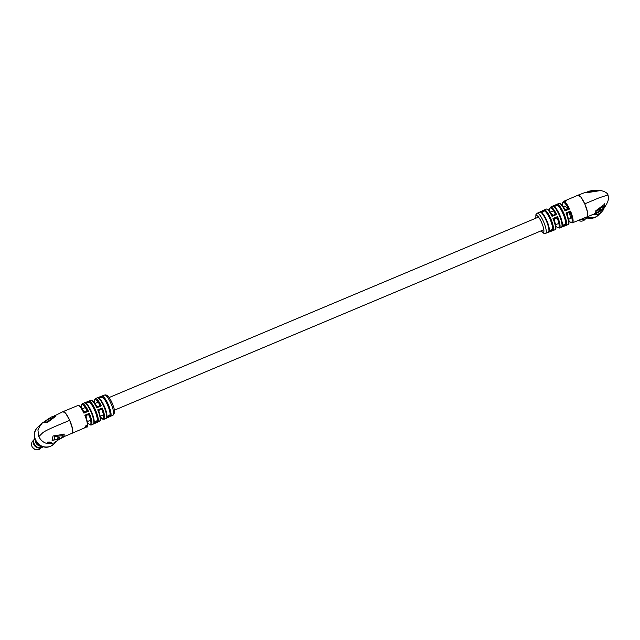 <?xml version="1.0" encoding="UTF-8"?>
<svg xmlns="http://www.w3.org/2000/svg" width="640" height="640" viewBox="0 0 640 640"><rect width="100%" height="100%" fill="white"/><g stroke="black" fill="none" stroke-linecap="round" stroke-linejoin="round"><path stroke-width="0.96" d="M567.088 208.368L567.88 207.584A1.44 1.392 -134.7 0 1 567.552 209.2A6.856 1.632 -112.8 0 0 564.656 206.088L563.296 206.656M568.6 219.296L569.968 218.72A6.856 1.632 -112.8 0 0 569.152 212.616M563.624 201.368A11.608 2.768 67.2 0 0 563.608 201.368L565.544 200.528A11.632 2.768 67.2 0 1 565.616 200.496L563.992 201.312A11.608 2.768 67.2 0 0 563.896 201.312L565.472 200.584L563.688 201.336A11.608 2.768 67.2 0 0 563.624 201.368L563.448 201.44A11.6 2.76 67.2 0 1 569.576 209.016L566.528 209.672L564.632 208.96M565.688 200.856L565.544 200.528A11.632 2.768 67.2 0 1 565.56 200.52L578.112 195.152L581.024 197.232L584.784 203.848L587.608 212.416L587.184 216.768L594.896 213.816M565.944 200.784L565.216 200.776M565.2 201.128L565.624 200.92M565.016 201.312L564.576 201.52A11.608 2.768 67.2 0 0 564.464 201.464L564.68 201.36A11.608 2.768 67.2 0 1 564.68 201.36L565.976 200.544L565.016 201.312M564.24 201.4L564.752 201.44M565.832 201.224L566.016 200.688M566.432 200.872L565.792 200.976M554.64 214.632A1.44 1.392 -134.7 0 1 554.584 214.68A1.44 1.32 -126 0 1 554.576 214.688L554.64 214.632A1.44 1.392 -134.7 0 0 554.912 213.064L556.608 214.488L552.064 216.408L551.664 214.44M541.2 212.28L539.792 212.024L544.256 209.976L544.488 210.936L542.928 211.736L544.256 209.976A11.176 2.664 67.2 0 1 550.592 218.28A11.176 2.664 67.2 0 1 553.288 230.176L548.696 231.928L549.304 230.8C549.528 228.312 548.616 224.72 546.592 220.032C543.568 214.04 541.416 211.336 540.144 211.928L542.08 211.696L541.32 212.232M562.448 225.192L563.376 224.856L563.536 225.32L561.784 226.856A11.4 2.712 -112.8 0 0 559.032 214.704A11.4 2.712 -112.8 0 0 552.56 206.232L557.048 204.248L557.264 205.2L555.712 206L557.048 204.248A11.496 2.736 67.2 0 1 563.576 212.784A11.496 2.736 67.2 0 1 566.344 225.04L561.784 226.856L562.384 225.76C562.64 223.192 561.704 219.456 559.576 214.536C555.776 207.576 553.504 204.784 552.76 206.168L554.856 205.928L554.104 206.44M595.544 190.336L596.672 190.168C603.272 190.296 607.56 192.816 608 194.96C609.272 201.008 606.616 203.416 606.88 203.616L602.352 211.024M591.76 214.92L598.184 214.224L601.656 211.912L603.136 210.152M596.672 190.168L598.792 190.84L587.656 192.6L585.944 192.16L578.08 195.16A11.72 2.792 67.2 0 1 584.752 203.864A11.72 2.792 67.2 0 1 587.16 216.776L587.192 216.76M590.424 190.928L591.416 190.704M595.128 213.656L603.816 208.632L604.728 204.104L595.792 210.776C595.856 213 595.328 214.008 594.2 213.808M548.28 232.344L552.872 230.592M561.368 227.272L565.928 225.456M554.304 220.344L553 218.512L557.544 216.592L557.552 218.968A1.44 1.392 45.3 0 0 555.672 218.192L557.544 216.592A11.352 2.704 67.2 0 1 559.408 228.04L557.536 227.584L555.768 225.68M549.36 230.248L551.2 230.144L552.568 228.992L553.288 230.176L551.2 230.144L552.624 229.144M562.432 225.408L564.264 225.032L564.064 224.672L565.616 223.872L566.344 225.04L564.264 225.032L565.68 224.024M570.528 213.384L570.52 213.488A1.44 1.392 45.3 0 0 568.64 212.72L570.512 211.112L570.528 213.384A1.44 1.312 54.1 0 0 568.744 212.632L567.984 213.008A1.44 1.392 -134.7 0 0 567.552 213.288L567.552 213.288A1.44 1.392 -134.7 0 0 567.384 213.496M565.488 201.368L564.568 201.28L565.376 201.04M562.584 205.648A10.88 2.592 -112.8 0 1 567.88 207.584L569.576 209.016L565.04 210.928L564.688 209.008M567.952 207.624A1.44 1.312 -125.9 0 1 567.576 209.184L567.28 209.352M566.56 209.656L565.04 210.928A11.528 2.744 -112.8 0 0 558.944 203.408C560.624 203.032 562.544 204.904 564.696 209.024M567.272 214.856L565.976 213.024L568.024 212.936A1.44 1.432 178.4 0 0 567.168 214.288L567.552 213.288M567.256 214.752L567.256 214.736A1.44 1.432 178.4 0 1 567.168 214.288M554.984 213.096A1.44 1.32 -126 0 1 554.608 214.664L552.064 216.408A11.232 2.672 -112.8 0 0 546.136 209.12L537.16 213.256A10.896 2.592 67.2 0 1 543.392 221.336A10.896 2.592 67.2 0 1 545.608 233.344L554.84 229.832A11.232 2.672 -112.8 0 0 553 218.512L555.008 218.488A1.44 1.392 -134.7 0 0 554.576 218.776L554.576 218.776A1.44 1.392 -134.7 0 0 554.392 219.008M554.28 220.232L554.328 219.12A1.44 1.44 170.4 0 1 555.048 218.416L555.776 218.112A1.44 1.32 54 0 1 557.56 218.864M558.944 203.408L550.608 207.104A11.352 2.704 67.2 0 1 556.608 214.488L554.368 214.808M549.344 230.488L550.456 230.432L548.696 231.928A11.008 2.624 -112.8 0 0 546.04 220.208A11.008 2.624 -112.8 0 0 539.792 212.024M544.416 210.8L542.08 211.696L542.352 212.16L541.632 212.44M557.2 205.064L554.392 206.632M553.512 215.168A1.44 1.44 170.4 0 1 551.736 214.528C549.448 210.352 547.584 208.552 546.136 209.12M554.84 229.832C555.312 229.152 557.368 229.96 554.28 220.216A1.44 1.44 170.4 0 1 554.328 219.12M566.488 209.688A1.44 1.432 178.4 0 1 564.712 209.048M596.824 190.504L598.32 190.84M594.136 190.28L596.4 190.896L587.032 192.384M589.616 191.072L591.464 190.816M594.36 190.256L591.4 190.664M596.256 190.568L588.912 192.144M588.768 191.816L586.888 192.056L589.832 191.008M594.744 213.488L596.28 213.056M599.072 211.936L600.512 211.04M602.752 209.24L603.664 208.304L604.584 203.776M597.136 210.52L596.408 213.328L597.136 210.52L603.336 206.4L597.28 210.848M600.88 209.112L600.536 211.088L602.696 209.408L603.336 206.4M596.408 213.328L599.008 212.064L599.544 210.504L601.024 209.44L600.536 211.088M86.488 426.688L85.24 427.6M84.76 427.808L72.144 433.232A11.72 2.792 -112.8 0 0 69.728 420.32A11.72 2.792 -112.8 0 0 63.056 411.616A11.72 2.792 -112.8 0 0 63.032 411.632L53.736 416.272M84.6 427.896L86.704 426.968A11.608 2.768 -112.8 0 1 86.632 427.016M85.312 427.192L84.728 427.448M86.816 426.872L84.88 427.72A11.632 2.768 -112.8 0 0 84.944 427.648L86.888 426.8A11.608 2.768 -112.8 0 1 86.816 426.872L86.672 426.552M85.248 426.848L87.032 426.56A11.608 2.768 -112.8 0 1 86.976 426.664L85.04 427.504A11.632 2.768 -112.8 0 0 85.088 427.416L85.368 427.296A11.632 2.768 -112.8 0 0 85.368 427.288L87.16 426.16A11.608 2.768 -112.8 0 1 87.128 426.296L85.848 427.08M86.808 425.496L87.256 425.28A11.608 2.768 -112.8 0 1 87.256 425.448L87.024 425.568A11.608 2.768 -112.8 0 0 87.024 425.568L86.68 426.224L85.264 426.512L86.968 425.76M87.024 425.576L85.856 425.744L86.512 425.92M98.984 411.696L97.712 409.848L102.216 407.976L102.192 410.36A1.44 1.392 -134.7 0 0 100.312 409.592L102.216 407.976A11.232 2.672 67.2 0 1 104.088 419.28L113.056 415.144A10.896 2.592 -112.8 0 0 110.792 403.152A10.896 2.592 -112.8 0 0 104.616 395.048C106.816 394.264 109.288 396.832 112.04 402.768C115.04 410.32 114.496 410.752 114.552 412.776L113.056 415.144M93.168 424.152L97.656 422.16M105.96 418.424L110.424 416.376M98.744 398.112L97.344 397.8L101.936 396.048A11.008 2.624 67.2 0 1 108.184 404.232A11.008 2.624 67.2 0 1 110.84 415.96L108.792 416.056L108.52 415.584L110.072 414.784L110.84 415.96L106.384 418.008L106.944 416.936C107.192 414.424 106.28 410.76 104.192 405.952A10.456 2.488 67.2 0 1 106.912 416.296M88.968 401.928L87.336 402.424L88.848 401.128A11.4 2.712 67.2 0 1 95.328 409.6A11.4 2.712 67.2 0 1 98.072 421.744L96.016 421.816L95.768 421.392L97.32 420.584L98.072 421.744L93.592 423.736L94.16 422.672C94.44 420.096 93.496 416.312 91.336 411.32C87.36 404.088 85.024 401.296 84.312 402.936L88.848 401.128L89.048 402.088L86.104 403.344M49.032 442.848C51.752 442.776 51.952 442.512 49.624 442.048L47.192 442.08L49.032 442.848M51.328 442.496L49.624 442.048M40.824 424.496C42.64 422.408 42.88 422.24 41.552 424C39.904 426.44 39.656 426.608 40.824 424.496L40.032 426.08M42.488 422.728L41.552 424M60.92 438.408L52.104 440.512L53.016 435.984L64.152 434.224C64.208 436.472 63.68 437.48 62.568 437.248L72.112 433.248L72.528 428.912L69.696 420.336L65.936 413.712L63.024 411.632L77.784 405.56C79.152 404.952 81.072 406.848 83.536 411.248L83.472 411.176M49.4 418.16L41.024 423.936L37.912 429.888L38.768 436.68C42.288 442.896 47.376 444.976 54.032 442.928L58.016 440.064M62.552 437.216L61.816 437.8M48.552 418.568L43.92 422.216L47.088 422.72L56.024 416.04L54.2 415.656M99.208 406.088L99.272 406.032A1.44 1.392 -134.7 0 0 99.552 404.464L101.28 405.872L96.776 407.752L96.344 405.792M107.008 416.344L108.072 416.384L106.384 418.008A11.176 2.664 -112.8 0 0 103.688 406.104A11.176 2.664 -112.8 0 0 97.344 397.8L99.672 397.6L99.144 398.224M94.232 422.08L95.296 422.136L93.592 423.736A11.496 2.736 -112.8 0 0 90.816 411.48A11.496 2.736 -112.8 0 0 84.288 402.944L86.608 402.712L85.856 403.176M86.112 417.08L84.832 415.24L89.344 413.352L89.328 415.736A1.44 1.392 -134.7 0 0 87.448 414.968L89.344 413.352A11.528 2.744 67.2 0 1 91.272 424.984L99.608 421.296A11.352 2.704 -112.8 0 0 97.712 409.848L99.688 409.84A1.44 1.392 -134.7 0 0 99.264 410.128L99.264 410.128A1.44 1.392 -134.7 0 0 99.128 410.28M89.344 415.616A1.44 1.296 -125.1 0 0 87.584 414.864L86.816 415.224A1.44 1.392 -134.7 0 0 86.392 415.512L86.392 415.512A1.44 1.392 -134.7 0 0 86.248 415.672M85.368 411.896L88.408 411.248L83.896 413.136L83.52 411.224L85.368 411.896L86.112 411.584M86.808 425.52L86.32 425.896L86.808 425.52M86.152 425.616L86.672 426.08M86.104 416.984L86.088 416.952C88.136 424.232 88.368 427.568 86.776 426.952A11.6 2.76 -112.8 0 0 84.832 415.24L86.864 415.16A1.44 1.432 -168.7 0 0 86.264 415.656L86.088 416.952M85.392 411.888L83.896 413.136A11.6 2.76 -112.8 0 0 77.784 405.56M86.408 411.4A1.44 1.392 -134.7 0 1 86.36 411.448L86.408 411.4A1.44 1.392 -134.7 0 0 86.688 409.832L88.408 411.248A11.528 2.744 67.2 0 0 82.336 403.728L90.808 400.352C92.144 399.768 94.016 401.6 96.408 405.864L96.392 405.84M85.688 403.232L84.288 402.944M90.808 400.352A11.352 2.704 -112.8 0 1 96.776 407.752L98.24 406.512L101.28 405.872A11.232 2.672 67.2 0 0 95.376 398.568L94.336 400.272L94.448 402.712M98.968 411.6L98.96 411.568C102.424 423.96 99.744 419.392 99.608 421.296M101.936 396.048L102.128 397.032L100.576 397.832L100.416 397.32L101.936 396.048M106.992 416.528L110.16 414.992M98.904 398.064L102.048 396.848M94.216 422.264L97.4 420.768M98.944 411.528A1.44 1.432 -166.7 0 1 99.728 409.784L100.456 409.48A1.44 1.288 -124.7 0 1 102.208 410.232M96.432 405.912A1.44 1.432 13.3 0 0 98.2 406.536M99.64 404.504A1.44 1.288 -124.7 0 1 99.224 406.08M83.56 411.288A1.44 1.432 11.3 0 0 85.328 411.912M86.776 409.872A1.44 1.296 -125.1 0 1 86.208 411.544M86.08 416.912A1.44 1.432 -168.7 0 1 86.264 415.656M64.008 433.896C64.072 436.12 63.544 437.128 62.416 436.92M58.76 439.08L52.24 440.192M62.384 435.656L61.512 438.144L58.776 439.12L59.312 437.56L57.496 437.888L57 439.536L54.256 439.912L54.752 436.576L62.384 435.656L54.752 436.576M58.776 439.12L59.16 437.232M54.256 439.912L54.896 436.904M50.384 417.576L48.464 419.024M45.76 420.912L44.488 422.096M55.824 416.168L53.344 416.464M47.968 421.4L53.872 416.632L47.968 421.4L45.704 420.784L47.816 421.072M49.536 418.456L50.704 418.328M49.384 418.128L50.56 418L45.704 420.784M52.296 416.592L50.264 417.64M51.992 416.864L53.872 416.632M34.768 437.952A6.24 6.032 45.3 0 0 43.408 446.696M41.328 445.952A6.368 6.152 -134.7 0 1 35.496 440.048M42.056 446.264A6.224 6.016 -134.7 0 1 35.184 439.312M42.096 446.28A6.24 6.032 -134.7 0 1 35.176 439.272M40.168 447.736A5.752 5.56 -134.7 0 1 33.696 441.184M40.352 447.728A5.768 5.576 -134.7 0 1 33.704 441M41.576 447.536A5.768 5.576 -134.7 0 1 33.912 439.776M585.72 218.84A5.768 5.576 -134.7 0 1 581.632 219.08M584.496 219.024A5.768 5.576 -134.7 0 1 582.104 218.88A5.752 5.56 -134.7 0 0 584.32 219.032M586.24 217.576A6.24 6.032 -134.7 0 1 585.2 217.592M582.384 218.768A6.24 6.032 45.3 0 0 587.56 218M586.208 217.568A6.224 6.016 -134.7 0 1 585.24 217.584M541.328 212.448A10.288 2.448 67.2 0 1 546.56 220.024A10.288 2.448 67.2 0 1 549.264 230.2M552.568 228.992A10.456 2.488 -112.8 0 0 549.832 218.672A10.456 2.488 -112.8 0 0 544.488 210.936M554.072 206.64A10.68 2.544 67.2 0 1 559.552 214.528M565.616 223.872A10.776 2.568 -112.8 0 0 562.808 213.184A10.776 2.568 -112.8 0 0 557.264 205.2M541.2 230.808A9.096 2.168 -112.8 0 0 543.912 231.016A9.096 2.168 -112.8 0 0 541.512 222.304A9.096 2.168 -112.8 0 0 537.328 215.84A9.096 2.168 -112.8 0 0 535.896 218.176M585.808 217.344A11.72 11.336 45.3 0 0 598.376 215.144L594.872 217.488L585.736 217.368M608 194.96L599.304 197.744L584.784 203.848M567.36 213.536L567.256 214.736C569.304 221.656 569.512 224.968 567.88 224.672A11.528 2.744 -112.8 0 0 565.976 213.024L570.512 211.112A11.6 2.76 67.2 0 1 572.44 222.832L570.528 222.384L568.84 220.592M559.56 214.56A10.68 2.544 67.2 0 1 562.352 225.144M553.584 215.144L554.312 214.832M554.912 213.064A10.632 2.536 -112.8 0 0 549.8 211.424M568.824 220.504A10.88 2.592 -112.8 0 0 572.056 221.64A10.88 2.592 -112.8 0 0 570.52 213.488L569.728 214.272M555.752 225.592A10.632 2.536 -112.8 0 0 559.016 226.92A10.632 2.536 -112.8 0 0 557.552 218.968M86.68 426.984A11.6 2.76 -112.8 0 0 86.776 426.952L84.992 427.728M110.072 414.784A10.288 2.448 -112.8 0 0 107.384 404.648A10.288 2.448 -112.8 0 0 102.128 397.032M97.32 420.584A10.68 2.544 -112.8 0 0 94.536 410A10.68 2.544 -112.8 0 0 89.048 402.088M91.32 411.344A10.776 2.568 67.2 0 1 94.136 422.032M54.232 443.848L50.72 446.184C39.76 451.568 28.6 435.216 37.752 427.168A11.72 11.336 45.3 0 0 50.752 446.16A11.72 11.336 45.3 0 0 54.232 443.848L57.44 440.672M38.768 436.68L42.664 432.832C45.704 430.088 60.264 424.328 69.696 420.336M98.832 398.232A10.456 2.488 67.2 0 1 104.168 405.944M85.776 403.36A10.776 2.568 67.2 0 1 91.312 411.312M100.456 416.952A10.512 2.504 -112.8 0 0 103.624 418.176A10.512 2.504 -112.8 0 0 102.192 410.36M87.672 422.728A10.808 2.576 -112.8 0 0 89.328 415.736M86.688 409.832A10.808 2.576 -112.8 0 0 81.432 407.872M98.264 406.504L98.992 406.2M99.552 404.464A10.512 2.504 -112.8 0 0 94.504 402.792M33.76 440.128A5.4 5.216 45.3 0 0 36.384 449.816A5.4 5.216 45.3 0 0 41.224 447.68M578.416 220.4A5.4 5.216 45.3 0 0 585.376 218.984L578.392 220.408M82.136 408.88L85.32 407.544M94.984 403.48L98.152 402.152M109.112 397.544L538.52 217.072M550.288 212.12L553.52 210.768M87.448 421.52L90.624 420.184M100.296 416.12L103.456 414.792M114.424 410.176L543.832 229.704M555.6 224.76L558.832 223.4M541.104 230.848L543.752 233.28L545.608 233.344M601.592 211.976L598.376 215.144M587.16 216.776L572.44 222.832M567.88 224.672L559.408 228.04M535.792 218.216L535.912 214.616L537.16 213.256M563.448 201.44L562.44 203.12L562.528 205.576M567.336 209.328L566.528 209.672M550.608 207.104L549.624 208.768L549.752 211.36M553.552 215.152L551.728 214.512M554.216 219.968L554.576 218.776M596.08 190.504L596.824 190.496M587.568 192.008L586.912 192.216M40.96 424L37.752 427.168M60.096 438.888L57.288 440.536L58.2 439.672M104.616 395.048L99.104 397.128M98.296 397.44L95.376 398.568M87.688 422.816L90.056 424.968L91.272 424.984M82.336 403.728L81.288 405.44L81.376 407.8M100.464 417.04L102.856 419.256L104.088 419.28M104.192 405.952C100.392 398.984 98.12 396.272 97.376 397.792M98.912 410.76L99.264 410.128M99.144 410.264L98.96 411.568M98.24 406.512C97.976 406.92 97.368 406.704 96.408 405.864M86.032 416.192L86.392 415.512M61.968 437.512L63.216 436.88M41.616 447.032C38.376 450.888 35.168 450.736 32 446.592C30.976 443.6 31.776 441.32 34.416 439.744"/></g></svg>
